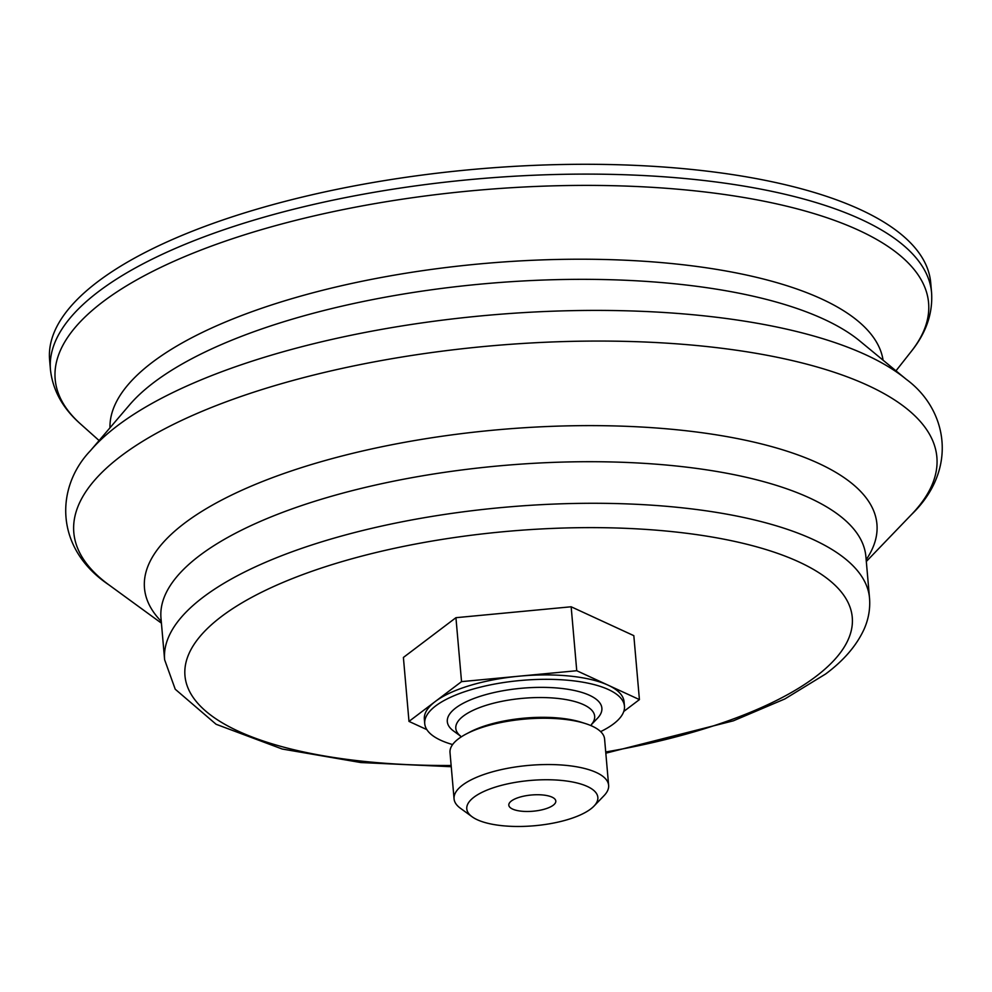 <?xml version="1.0" encoding="UTF-8"?>
<svg xmlns="http://www.w3.org/2000/svg" width="992" height="992" viewBox="0 0 992 992"><rect width="100%" height="100%" fill="white"/><g stroke="black" fill="none" stroke-linecap="round" stroke-linejoin="round"><path stroke-width="1.49" d="M623.782 711.438L639.418 699.596L633.826 635.661L571.156 606.782L455.936 617.694L403.397 657.46L408.989 721.407L426.858 729.628M49.6 359.885A442.246 152.83 -5 0 1 476.842 169.086A442.246 152.83 -5 0 1 930.719 282.794L931.575 292.615A442.246 152.83 -5 0 0 477.698 178.907A442.246 152.83 -5 0 0 50.456 369.706L49.6 359.885M639.418 699.596L576.749 670.728L571.156 606.782M576.749 670.728L461.54 681.628L455.936 617.694M461.54 681.628L408.989 721.407M590.686 809.001A65.782 22.742 -5 0 1 530.162 826.076A65.782 22.742 -5 0 1 472.105 816.776A65.782 22.742 -5 0 1 530.323 780.456A65.782 22.742 -5 0 1 593.972 806.124A65.782 22.742 -5 0 1 590.686 809.001M553.238 805.219A23.585 8.147 -5 0 1 527.149 811.481A23.585 8.147 -5 0 1 508.809 805.169A23.585 8.147 -5 0 1 531.6 794.989A23.585 8.147 -5 0 1 555.805 801.052A23.585 8.147 -5 0 1 553.238 805.219M472.105 816.776L460.35 808.207A77.587 26.809 -5 0 1 454.063 798.845A77.587 26.809 -5 0 1 529.009 765.378A77.587 26.809 -5 0 1 608.629 785.317A77.587 26.809 -5 0 1 604.066 795.634L593.972 806.124M454.063 798.845L450.008 752.544A77.587 26.809 -5 0 1 466.277 733.956A77.587 26.809 -5 0 1 585.33 723.54A77.587 26.809 -5 0 1 604.587 739.015L608.629 785.317M460.424 736.014L453.604 731.03A77.587 26.809 -5 0 1 522.263 688.2A77.587 26.809 -5 0 1 597.308 718.456L591.455 724.557M452.612 744.558A100.242 34.646 -5 0 1 424.737 723.652A100.242 34.646 -5 0 1 521.569 680.4A100.242 34.646 -5 0 1 624.452 706.18A100.242 34.646 -5 0 1 613.54 723.9A100.242 34.646 -5 0 1 600.631 731.612M424.737 723.652L424.353 719.237A100.242 34.646 -5 0 1 435.265 701.518A100.242 34.646 -5 0 1 519.138 676.184A100.242 34.646 -5 0 1 608.084 685.162A100.242 34.646 -5 0 1 624.067 701.766L624.452 706.18M451.137 765.489A334.924 115.742 -5 0 1 199.07 637.583A334.924 115.742 -5 0 1 643.386 529.244A334.924 115.742 -5 0 1 815.784 676.581A334.924 115.742 -5 0 1 605.715 751.973M164.622 659.754A353.797 122.264 -5 0 1 506.416 507.123A353.797 122.264 -5 0 1 869.525 598.089L865.88 556.512A353.797 122.264 -5 0 0 502.783 465.546A353.797 122.264 -5 0 0 160.989 618.19L164.622 659.754L175.224 689.217L216.095 724.272L282.199 749.022L360.852 762.55L451.248 766.717M161.262 621.376A367.61 127.038 -5 0 1 499.633 429.61A367.61 127.038 -5 0 1 866.165 559.711M108.959 584.908A433.169 149.693 -5 0 1 492.292 345.762A433.169 149.693 -5 0 1 911.338 514.712C958.855 469.142 947.162 409.25 906.254 379.304A434.012 149.99 -5 0 0 489.614 315.121A434.012 149.99 -5 0 0 90.446 450.678C55.378 487.27 54.25 548.291 108.959 584.908L161.423 623.162M90.446 450.678L129.543 404.897A388.517 134.267 -5 0 1 486.849 283.551A388.517 134.267 -5 0 1 859.816 341L906.254 379.304M109.963 427.825A388.132 134.131 -5 0 1 485.1 263.426A388.132 134.131 -5 0 1 883.078 360.195M99.101 440.547L80.625 424.055A438.377 151.503 -5 0 1 478.69 190.154A438.377 151.503 -5 0 1 911.301 351.379C926.156 332.928 932.914 313.336 931.575 292.615M466.277 733.956L469.948 732.034A72.614 25.098 -5 0 1 581.374 722.275L585.33 723.54M460.387 735.94A69.688 24.081 -5 0 1 523.144 698.294A69.688 24.081 -5 0 1 591.468 724.47M605.814 753.188L733.348 720.824L784.895 698.926L825.629 673.99C843.659 660.598 856.443 645.742 863.995 629.412C868.521 619.293 870.368 608.852 869.525 598.089M866.314 561.497L911.338 514.712M895.974 370.834L911.301 351.379M80.625 424.055C62.806 408.456 52.75 390.34 50.456 369.706M460.263 735.704L460.747 737.205M591.554 724.222L591.344 725.784"/></g></svg>
